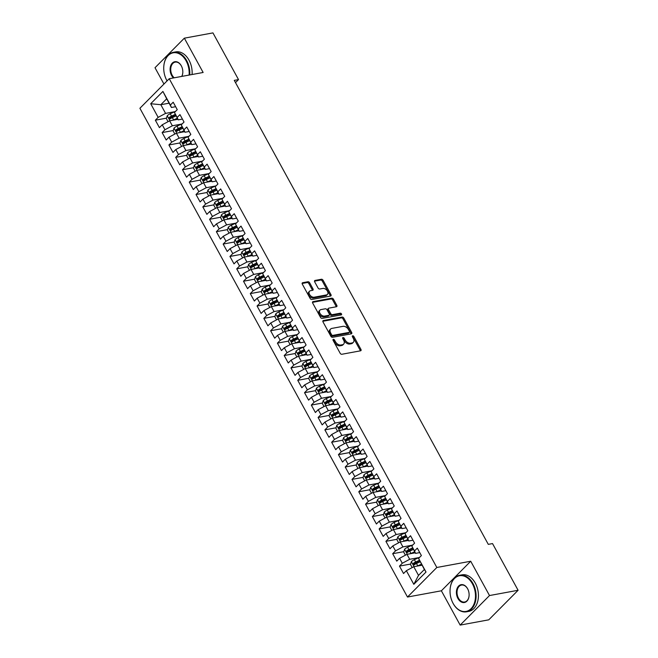 <?xml version="1.0" encoding="UTF-8"?>
<svg xmlns="http://www.w3.org/2000/svg" width="658" height="658" viewBox="0 0 658 658"><rect width="100%" height="100%" fill="white"/><g stroke="black" fill="none" stroke-linecap="round" stroke-linejoin="round"><path stroke-width="0.99" d="M333.343 339.339A1.02 0.666 44.8 0 0 333.08 340.318L340.153 353.239A1.456 0.954 44.8 0 0 341.856 354.267L360.568 350.813A1.456 0.954 44.8 0 0 360.938 350.624A1.456 0.954 44.8 0 0 360.938 349.406L353.872 336.493A1.02 0.666 44.8 0 0 352.417 336.756L353.33 338.426A4.672 3.051 44.8 0 1 353.313 342.333A4.672 3.051 44.8 0 1 352.129 342.933L350.574 343.221A4.672 3.051 44.8 0 1 345.113 339.939L344.2 338.27A1.02 0.666 44.8 0 0 342.744 338.541L343.657 340.211A4.672 3.051 44.8 0 1 343.649 344.118A4.672 3.051 44.8 0 1 342.464 344.718L340.902 345.006A4.672 3.051 44.8 0 1 335.448 341.724L334.535 340.054A1.02 0.666 44.8 0 0 333.343 339.339M309.638 282.767A1.456 0.954 44.8 0 0 307.936 281.747L302.68 282.718A1.456 0.954 44.8 0 0 302.31 282.899A1.456 0.954 44.8 0 0 302.31 284.124L310.165 298.469A1.456 0.954 44.8 0 0 311.867 299.489L330.579 296.042A1.456 0.954 44.8 0 0 330.949 295.853A1.456 0.954 44.8 0 0 330.958 294.636L323.103 280.292A1.456 0.954 44.8 0 0 321.392 279.263L315.05 280.431A1.456 0.954 44.8 0 0 314.68 280.621A1.456 0.954 44.8 0 0 314.68 281.838L318.044 287.982A1.456 0.954 44.8 0 0 319.747 289.002L322.889 288.426A3.907 2.55 44.8 0 1 327.01 290.491A3.907 2.55 44.8 0 1 327.445 294.43A3.907 2.55 44.8 0 1 326.45 294.932L314.129 297.202A3.907 2.55 44.8 0 1 310.008 295.138A3.907 2.55 44.8 0 1 309.581 291.198A3.907 2.55 44.8 0 1 310.576 290.696L312.624 290.318A1.456 0.954 44.8 0 0 312.994 290.129A1.456 0.954 44.8 0 0 313.002 288.911L309.638 282.767L308.849 283.573A1.456 0.954 44.8 0 0 307.138 282.545L302.112 283.475M234.273 80.375L488.294 544.363L492.529 543.582L518.101 590.275L489.503 595.548L470.717 561.241L436.83 567.484L169.238 78.721L203.133 72.479L184.347 38.172L212.945 32.9L238.509 79.593L234.273 80.375M323.382 320.528A1.456 0.954 44.8 0 0 323.012 320.709A1.456 0.954 44.8 0 0 323.012 321.935L330.867 336.279A1.456 0.954 44.8 0 0 332.57 337.299L351.282 333.853A1.456 0.954 44.8 0 0 351.652 333.664A1.456 0.954 44.8 0 0 351.66 332.446L343.805 318.102A1.456 0.954 44.8 0 0 342.094 317.074L323.382 320.528L322.831 321.088M320.512 317.37L312.657 303.025A1.456 0.954 44.8 0 1 312.665 301.808A1.456 0.954 44.8 0 1 313.035 301.619L331.747 298.173A1.456 0.954 44.8 0 1 333.45 299.193L336.814 305.337A1.456 0.954 44.8 0 1 336.806 306.554A1.456 0.954 44.8 0 1 336.435 306.743L328.852 308.141A1.456 0.954 44.8 0 0 328.482 308.331A1.456 0.954 44.8 0 0 328.474 309.548L330.703 313.619A1.456 0.954 44.8 0 0 332.413 314.647L340.309 313.192A1.02 0.666 44.8 0 1 341.247 314.894L322.223 318.398A1.456 0.954 44.8 0 1 320.512 317.37M436.83 567.484L407.491 597.036L139.899 108.274L169.238 78.721M426.022 572.024L413.816 584.32L406.356 570.7L413.767 566.719L418.513 575.388L424.377 569.483L426.022 572.024L418.57 558.395L421.383 555.566L417.312 548.13L414.499 550.968L411.785 546.008L414.598 543.179L410.534 535.744L407.713 538.581L405.007 533.622L407.82 530.792L403.749 523.357L400.936 526.194L398.222 521.243L401.035 518.405L396.971 510.97L394.15 513.808L391.444 508.856L394.257 506.018L390.186 498.583L387.373 501.421L384.659 496.469L387.472 493.632L383.408 486.196L380.587 489.034L377.881 484.082L380.694 481.245L376.623 473.809L373.81 476.647L371.096 471.696L373.909 468.858L369.845 461.431L367.032 464.26L364.318 459.309L367.131 456.471L363.06 449.044L360.247 451.873L357.533 446.922L360.354 444.084L356.282 436.657L353.469 439.486L350.755 434.535L353.568 431.697L349.497 424.27L346.684 427.108L343.969 422.148L346.791 419.31L342.719 411.883L339.906 414.721L337.192 409.761L340.005 406.924L335.934 399.496L333.121 402.334L330.406 397.374L333.228 394.545L329.156 387.11L326.343 389.947L323.629 384.988L326.442 382.158L322.371 374.723L319.558 377.56L316.843 372.601L319.665 369.771L315.593 362.336L312.78 365.174L310.066 360.222L312.879 357.384L308.816 349.949L305.995 352.787L303.289 347.835L306.102 344.998L302.03 337.562L299.217 340.4L296.503 335.448L299.316 332.611L295.253 325.175L292.432 328.013L289.726 323.062L292.539 320.224L288.467 312.789L285.654 315.626L282.94 310.675L285.753 307.837L281.69 300.41L278.869 303.239L276.163 298.288L278.976 295.45L274.904 288.023L272.091 290.852L269.377 285.901L272.19 283.063L268.127 275.636L265.314 278.466L262.6 273.514L265.413 270.677L261.341 263.249L258.528 266.087L255.814 261.127L258.627 258.29L254.564 250.863L251.751 253.7L249.037 248.74L251.85 245.911L247.778 238.476L244.965 241.313L242.251 236.354L245.072 233.524L241.001 226.089L238.188 228.926L235.474 223.967L238.286 221.137L234.215 213.702L231.402 216.54L228.688 211.58L231.509 208.751L227.438 201.315L224.625 204.153L221.911 199.201L224.723 196.364L220.652 188.928L217.839 191.766L215.125 186.814L217.946 183.977L213.875 176.541L211.062 179.379L208.347 174.428L211.16 171.59L207.097 164.155L204.276 166.992L201.57 162.041L204.383 159.203L200.312 151.776L197.499 154.605L194.784 149.654L197.597 146.816L193.534 139.389L190.713 142.218L188.007 137.267L190.82 134.429L186.749 127.002L183.936 129.832L181.221 124.88L184.034 122.043L179.971 114.615L177.15 117.445L174.444 112.493L177.257 109.656L173.186 102.229L170.373 105.066L171.434 107.476L166.688 98.807L160.823 104.712L165.569 113.39L174.765 111.696M410.608 564.046L399.472 566.102L403.543 573.529L406.356 570.7M399.472 566.102L402.285 563.264L399.579 558.313L406.981 554.332L415.256 552.81M403.823 551.667L392.694 553.715L396.758 561.142L399.579 558.313M392.694 553.715L395.507 550.878L392.793 545.926L400.204 541.953L408.47 540.424M397.045 539.28L385.909 541.328L389.98 548.764L392.793 545.926M385.909 541.328L388.722 538.491L386.016 533.539L393.418 529.567L401.693 528.037M390.26 526.894L379.131 528.942L383.195 536.377L386.016 533.539M379.131 528.942L381.944 526.104L379.23 521.152L386.641 517.18L394.907 515.65M383.482 514.507L372.346 516.555L376.417 523.99L379.23 521.152M372.346 516.555L375.159 513.717L372.453 508.766L379.855 504.793L388.13 503.263M376.697 502.12L365.568 504.168L369.631 511.603L372.453 508.766M365.568 504.168L368.381 501.338L365.667 496.379L373.078 492.406L381.344 490.884M369.919 489.733L358.783 491.781L362.854 499.216L365.667 496.379M358.783 491.781L361.604 488.952L358.89 483.992L366.292 480.019L374.566 478.498M363.134 477.346L352.005 479.394L356.077 486.83L358.89 483.992M352.005 479.394L354.818 476.565L352.104 471.605L359.515 467.632L367.781 466.111M356.356 464.959L345.22 467.007L349.291 474.443L352.104 471.605M345.22 467.007L348.041 464.178L345.327 459.218L352.729 455.246L361.003 453.724M349.571 452.572L338.442 454.629L342.514 462.056L345.327 459.218M338.442 454.629L341.255 451.791L338.541 446.831L345.952 442.859L354.218 441.337M342.793 440.186L331.657 442.242L335.728 449.669L338.541 446.831M331.657 442.242L334.478 439.404L331.764 434.453L339.174 430.472L347.44 428.95M336.016 427.799L324.879 429.855L328.951 437.282L331.764 434.453M324.879 429.855L327.692 427.017L324.978 422.066L332.389 418.085L340.655 416.563M329.23 415.412L318.102 417.468L322.165 424.895L324.978 422.066M318.102 417.468L320.915 414.63L318.201 409.679L325.611 405.698L333.877 404.176M322.453 403.025L311.316 405.081L315.388 412.508L318.201 409.679M311.316 405.081L314.129 402.244L311.415 397.292L318.826 393.311L327.092 391.79M315.667 390.646L304.539 392.694L308.602 400.13L311.415 397.292M304.539 392.694L307.352 389.857L304.638 384.905L312.048 380.933L320.314 379.403M308.89 378.26L297.753 380.308L301.825 387.743L304.638 384.905M297.753 380.308L300.566 377.47L297.86 372.518L305.263 368.546L313.529 367.016M302.104 365.873L290.976 367.921L295.039 375.356L297.86 372.518M290.976 367.921L293.789 365.083L291.075 360.132L298.485 356.159L306.751 354.629M295.327 353.486L284.19 355.534L288.262 362.969L291.075 360.132M284.19 355.534L287.003 352.696L284.297 347.745L291.7 343.772L299.974 342.25M288.541 341.099L277.413 343.147L281.476 350.582L284.297 347.745M277.413 343.147L280.226 340.318L277.512 335.358L284.922 331.385L293.188 329.864M281.764 328.712L270.627 330.76L274.699 338.196L277.512 335.358M270.627 330.76L273.44 327.931L270.734 322.971L278.137 318.998L286.411 317.477M274.978 316.325L263.85 318.373L267.913 325.809L270.734 322.971M263.85 318.373L266.663 315.544L263.948 310.584L271.359 306.612L279.625 305.09M268.201 303.938L257.064 305.995L261.136 313.422L263.948 310.584M257.064 305.995L259.885 303.157L257.171 298.197L264.574 294.225L272.848 292.703M261.415 291.552L250.287 293.608L254.358 301.035L257.171 298.197M250.287 293.608L253.1 290.77L250.385 285.811L257.796 281.838L266.062 280.316M254.638 279.165L243.501 281.221L247.572 288.648L250.385 285.811M243.501 281.221L246.322 278.383L243.608 273.432L251.011 269.451L259.285 267.929M247.852 266.778L236.724 268.834L240.795 276.261L243.608 273.432M236.724 268.834L239.537 265.996L236.822 261.045L244.233 257.064L252.499 255.543M241.075 254.391L229.938 256.447L234.009 263.874L236.822 261.045M229.938 256.447L232.759 253.61L230.045 248.658L237.456 244.677L245.722 243.156M234.297 242.004L223.161 244.06L227.232 251.488L230.045 248.658M223.161 244.06L225.974 241.223L223.259 236.271L230.67 232.29L238.936 230.769M227.512 229.626L216.375 231.674L220.446 239.109L223.259 236.271M216.375 231.674L219.196 228.836L216.482 223.885L223.893 219.912L232.159 218.382M220.734 217.239L209.598 219.287L213.669 226.722L216.482 223.885M209.598 219.287L212.411 216.449L209.696 211.498L217.107 207.525L225.373 205.995M213.949 204.852L202.82 206.9L206.883 214.335L209.696 211.498M202.82 206.9L205.633 204.062L202.919 199.111L210.33 195.138L218.596 193.608M207.171 192.465L196.035 194.513L200.106 201.948L202.919 199.111M196.035 194.513L198.848 191.675L196.142 186.724L203.544 182.751L211.81 181.23M200.386 180.078L189.257 182.126L193.32 189.562L196.142 186.724M189.257 182.126L192.07 179.297L189.356 174.337L196.767 170.364L205.033 168.843M193.608 167.691L182.472 169.739L186.543 177.175L189.356 174.337M182.472 169.739L185.285 166.91L182.579 161.95L189.981 157.978L198.255 156.456M186.823 155.304L175.694 157.352L179.757 164.788L182.579 161.95M175.694 157.352L178.507 154.523L175.793 149.563L183.204 145.591L191.47 144.069M180.045 142.918L168.909 144.974L172.98 152.401L175.793 149.563M168.909 144.974L171.722 142.136L169.016 137.177L176.418 133.204L184.692 131.682M173.26 130.531L162.131 132.587L166.194 140.014L169.016 137.177M162.131 132.587L164.944 129.749L162.23 124.798L169.641 120.817L177.907 119.295M166.482 118.144L155.346 120.2L159.417 127.627L162.23 124.798M155.346 120.2L158.159 117.363L150.707 103.734L162.913 91.437L170.373 105.066M182.422 119.09L178.219 119.863L174.444 112.493M177.15 117.445L178.219 119.863M169.09 103.191L160.823 104.712L150.707 103.734M158.159 117.363L165.569 113.39M189.2 131.477L184.997 132.25L181.221 124.88M183.936 129.832L184.997 132.25M169.641 120.817L172.355 125.777L181.55 124.082M164.944 129.749L172.355 125.777M195.977 143.863L191.782 144.637L188.007 137.267M190.713 142.218L191.782 144.637M176.418 133.204L179.132 138.155L188.328 136.461M171.722 142.136L179.132 138.155M202.763 156.25L198.56 157.023L194.784 149.654M197.499 154.605L198.56 157.023M183.204 145.591L185.918 150.542L195.113 148.848M178.507 154.523L185.918 150.542M209.54 168.637L205.345 169.41L201.57 162.041M204.276 166.992L205.345 169.41M189.981 157.978L192.695 162.929L201.891 161.235M185.285 166.91L192.695 162.929M216.326 181.016L212.123 181.797L208.347 174.428M211.062 179.379L212.123 181.797M196.767 170.364L199.473 175.316L208.676 173.622M192.07 179.297L199.473 175.316M223.103 193.403L218.908 194.184L215.125 186.814M217.839 191.766L218.908 194.184M203.544 182.751L206.258 187.703L215.454 186.008M198.848 191.675L206.258 187.703M229.889 205.79L225.686 206.563L221.911 199.201M224.625 204.153L225.686 206.563M210.33 195.138L213.036 200.09L222.231 198.395M205.633 204.062L213.036 200.09M236.666 218.176L232.471 218.95L228.688 211.58M231.402 216.54L232.471 218.95M217.107 207.525L219.821 212.476L229.017 210.782M212.411 216.449L219.821 212.476M243.452 230.563L239.249 231.336L235.474 223.967M238.188 228.926L239.249 231.336M223.893 219.912L226.599 224.863L235.794 223.169M219.196 228.836L226.599 224.863M250.229 242.95L246.034 243.723L242.251 236.354M244.965 241.313L246.034 243.723M230.67 232.29L233.384 237.25L242.58 235.556M225.974 241.223L233.384 237.25M257.015 255.337L252.812 256.11L249.037 248.74M251.751 253.7L252.812 256.11M237.456 244.677L240.162 249.637L249.357 247.943M232.759 253.61L240.162 249.637M263.792 267.724L259.597 268.497L255.814 261.127M258.528 266.087L259.597 268.497M244.233 257.064L246.947 262.024L256.143 260.329M239.537 265.996L246.947 262.024M270.578 280.111L266.375 280.884L262.6 273.514M265.314 278.466L266.375 280.884M251.011 269.451L253.725 274.411L262.92 272.716M246.322 278.383L253.725 274.411M277.355 292.497L273.152 293.271L269.377 285.901M272.091 290.852L273.152 293.271M257.796 281.838L260.51 286.798L269.706 285.103M253.1 290.77L260.51 286.798M284.141 304.884L279.938 305.657L276.163 298.288M278.869 303.239L279.938 305.657M264.574 294.225L267.288 299.176L276.483 297.482M259.885 303.157L267.288 299.176M290.918 317.271L286.715 318.044L282.94 310.675M285.654 315.626L286.715 318.044M271.359 306.612L274.073 311.563L283.269 309.869M266.663 315.544L274.073 311.563M297.704 329.658L293.501 330.431L289.726 323.062M292.432 328.013L293.501 330.431M278.137 318.998L280.851 323.95L290.046 322.256M273.44 327.931L280.851 323.95M304.481 342.037L300.278 342.818L296.503 335.448M299.217 340.4L300.278 342.818M284.922 331.385L287.636 336.337L296.832 334.642M280.226 340.318L287.636 336.337M311.259 354.423L307.064 355.197L303.289 347.835M305.995 352.787L307.064 355.197M291.7 343.772L294.414 348.724L303.609 347.029M287.003 352.696L294.414 348.724M318.044 366.81L313.841 367.583L310.066 360.222M312.78 365.174L313.841 367.583M298.485 356.159L301.191 361.11L310.395 359.416M293.789 365.083L301.191 361.11M324.822 379.197L320.627 379.97L316.843 372.601M319.558 377.56L320.627 379.97M305.263 368.546L307.977 373.497L317.172 371.803M300.566 377.47L307.977 373.497M331.607 391.584L327.404 392.357L323.629 384.988M326.343 389.947L327.404 392.357M312.048 380.933L314.754 385.884L323.95 384.19M307.352 389.857L314.754 385.884M338.385 403.971L334.19 404.744L330.406 397.374M333.121 402.334L334.19 404.744M318.826 393.311L321.54 398.271L330.735 396.577M314.129 402.244L321.54 398.271M345.17 416.358L340.967 417.131L337.192 409.761M339.906 414.721L340.967 417.131M325.611 405.698L328.317 410.658L337.513 408.963M320.915 414.63L328.317 410.658M351.948 428.745L347.753 429.518L343.969 422.148M346.684 427.108L347.753 429.518M332.389 418.085L335.103 423.045L344.299 421.35M327.692 427.017L335.103 423.045M358.733 441.131L354.53 441.905L350.755 434.535M353.469 439.486L354.53 441.905M339.174 430.472L341.88 435.431L351.076 433.737M334.478 439.404L341.88 435.431M365.511 453.518L361.316 454.291L357.533 446.922M360.247 451.873L361.316 454.291M345.952 442.859L348.666 447.818L357.862 446.116M341.255 451.791L348.666 447.818M372.296 465.905L368.093 466.678L364.318 459.309M367.032 464.26L368.093 466.678M352.729 455.246L355.443 460.197L364.639 458.503M348.041 464.178L355.443 460.197M379.074 478.292L374.879 479.065L371.096 471.696M373.81 476.647L374.879 479.065M359.515 467.632L362.229 472.584L371.425 470.889M354.818 476.565L362.229 472.584M385.859 490.679L381.656 491.452L377.881 484.082M380.587 489.034L381.656 491.452M366.292 480.019L369.006 484.971L378.202 483.276M361.604 488.952L369.006 484.971M392.637 503.057L388.434 503.839L384.659 496.469M387.373 501.421L388.434 503.839M373.078 492.406L375.792 497.358L384.988 495.663M368.381 501.338L375.792 497.358M399.422 515.444L395.219 516.217L391.444 508.856M394.15 513.808L395.219 516.217M379.855 504.793L382.569 509.744L391.765 508.05M375.159 513.717L382.569 509.744M406.2 527.831L401.997 528.604L398.222 521.243M400.936 526.194L401.997 528.604M386.641 517.18L389.355 522.131L398.551 520.437M381.944 526.104L389.355 522.131M412.977 540.218L408.783 540.991L405.007 533.622M407.713 538.581L408.783 540.991M393.418 529.567L396.132 534.518L405.328 532.824M388.722 538.491L396.132 534.518M419.763 552.605L415.56 553.378L411.785 546.008M414.499 550.968L415.56 553.378M400.204 541.953L402.918 546.905L412.114 545.211M395.507 550.878L402.918 546.905M424.377 569.483L418.57 558.395M406.981 554.332L409.695 559.292L418.891 557.597M402.285 563.264L409.695 559.292M235.498 82.62L238.509 79.593M184.347 38.172L155.008 67.725L163.949 84.051M470.717 561.241L441.378 590.794L460.164 625.1L489.503 595.548M460.164 625.1L488.762 619.828L518.101 590.275M441.378 590.794L407.491 597.036M175.637 106.703L171.434 107.476M413.767 566.719L422.033 565.197M413.816 584.32L418.513 575.388M166.688 98.807L162.913 91.437M418.414 562.615L414.655 563.306M411.628 550.228L407.87 550.919M404.851 537.841L401.092 538.532M398.065 525.454L394.306 526.145M391.288 513.067L387.529 513.758M384.502 500.68L380.743 501.371M377.725 488.294L373.966 488.984M370.939 475.907L367.18 476.598M364.162 463.52L360.403 464.211M357.376 451.133L353.617 451.824M350.599 438.746L346.84 439.445M343.821 426.359L340.063 427.058M337.036 413.981L333.277 414.672M330.258 401.594L326.5 402.285M323.473 389.207L319.714 389.898M316.695 376.82L312.937 377.511M309.91 364.433L306.151 365.124M303.132 352.046L299.374 352.737M296.347 339.66L292.588 340.351M289.569 327.273L285.811 327.964M282.784 314.886L279.025 315.577M276.006 302.499L272.248 303.19M269.221 290.112L265.462 290.811M262.443 277.725L258.684 278.424M255.658 265.339L251.899 266.038M248.88 252.96L245.121 253.651M242.103 240.573L238.336 241.264M235.317 228.186L231.558 228.877M228.54 215.799L224.781 216.49M221.754 203.412L217.995 204.103M214.977 191.026L211.218 191.717M208.191 178.639L204.432 179.33M201.414 166.252L197.655 166.943M194.628 153.865L190.869 154.556M187.851 141.478L184.092 142.169M181.065 129.091L177.306 129.791M174.288 116.705L170.529 117.404M333.022 340.202A1.02 0.666 44.8 0 1 333.738 340.852L334.659 342.522A4.672 3.051 44.8 0 0 340.112 345.804L340.902 345.006M343.649 344.118L342.859 344.915A4.672 3.051 44.8 0 1 341.675 345.516L340.112 345.804M353.313 342.333L352.524 343.131A4.672 3.051 44.8 0 1 351.339 343.731L349.776 344.019A4.672 3.051 44.8 0 1 344.323 340.745L343.41 339.067A1.02 0.666 44.8 0 0 342.686 338.418M360.345 350.854A1.456 0.954 44.8 0 0 360.148 350.204L353.075 337.291A1.02 0.666 44.8 0 0 352.359 336.633M351.059 333.894A1.456 0.954 44.8 0 0 350.862 333.244L343.007 318.9A1.456 0.954 44.8 0 0 341.305 317.872L322.815 321.285M331.591 334.675A1.02 0.666 44.8 0 0 332.784 335.391L349.209 332.364A1.02 0.666 44.8 0 0 349.472 331.377L348.501 329.617A4.672 3.051 44.8 0 0 343.048 326.335L331.821 328.408A4.672 3.051 44.8 0 0 330.637 329.008A4.672 3.051 44.8 0 0 330.62 332.907L331.591 334.675L330.793 335.473A1.02 0.666 44.8 0 0 331.986 336.189L332.784 335.391M348.806 332.767A1.02 0.666 44.8 0 1 348.411 333.162L331.986 336.189M330.637 329.008L329.839 329.806A4.672 3.051 44.8 0 0 329.831 333.713L330.62 332.907M330.793 335.473L329.831 333.713M312.468 302.376L330.949 298.971L331.747 298.173M336.213 306.784A1.456 0.954 44.8 0 0 336.016 306.135L332.66 299.99A1.456 0.954 44.8 0 0 330.949 298.971M328.054 308.939A1.456 0.954 44.8 0 0 327.684 309.128A1.456 0.954 44.8 0 0 327.684 310.346L329.913 314.417A1.456 0.954 44.8 0 0 331.616 315.445L339.52 313.989L340.309 313.192M340.819 314.968A1.02 0.666 44.8 0 0 339.52 313.989M320.972 309.589A3.907 2.55 44.8 0 0 319.985 310.091A3.907 2.55 44.8 0 0 320.413 314.031A3.907 2.55 44.8 0 0 324.534 316.095L328.877 315.297A1.456 0.954 44.8 0 0 329.247 315.108A1.456 0.954 44.8 0 0 329.247 313.891L327.018 309.819A1.456 0.954 44.8 0 0 325.315 308.791L320.972 309.589M319.985 310.091L319.196 310.897A3.907 2.55 44.8 0 0 319.624 314.828A3.907 2.55 44.8 0 0 323.744 316.893L324.534 316.095M329.247 315.108L328.457 315.906A1.456 0.954 44.8 0 1 328.087 316.095L323.744 316.893M312.402 290.359A1.456 0.954 44.8 0 0 312.205 289.709L308.849 283.573M309.581 291.198L308.791 291.996A3.907 2.55 44.8 0 0 309.219 295.935A3.907 2.55 44.8 0 0 313.34 298L314.129 297.202M327.445 294.43L326.648 295.228A3.907 2.55 44.8 0 1 325.661 295.73L313.34 298M330.357 296.084A1.456 0.954 44.8 0 0 330.16 295.434L322.305 281.089A1.456 0.954 44.8 0 0 320.602 280.061L314.483 281.188M417.295 566.069A3.94 1.234 -28.7 0 1 417.756 565.847L421.465 564.161M419.763 565.617L421.762 564.704M412.179 567.574L410.477 564.457L411.382 561.619A3.94 1.234 -28.7 0 1 414.367 559.654L419.755 557.203M419.409 560.303L415.659 562.006A3.94 1.234 151.3 0 0 413.397 563.347L414.211 564.835A3.94 1.234 -28.7 0 1 416.473 563.495L420.174 561.809M414.696 564.49L414.918 563.067A2.007 0.625 -28.7 0 1 415.552 562.738L419.664 560.863M410.518 553.682A3.94 1.234 -28.7 0 1 410.979 553.46L414.68 551.774M412.977 553.23L414.984 552.317M405.402 555.188L403.691 552.07L404.604 549.233A3.94 1.234 -28.7 0 1 407.59 547.267L412.969 544.816M412.624 547.917L408.873 549.619A3.94 1.234 151.3 0 0 406.619 550.96L407.434 552.449A3.94 1.234 -28.7 0 1 409.687 551.108L413.397 549.422M407.911 552.103L408.141 550.68A2.007 0.625 -28.7 0 1 408.766 550.351L412.879 548.476M403.732 541.295A3.94 1.234 -28.7 0 1 404.193 541.073L407.902 539.387M406.2 540.843L408.199 539.93M398.616 542.801L396.914 539.683L397.819 536.846A3.94 1.234 -28.7 0 1 400.804 534.88L406.192 532.429M405.846 535.53L402.096 537.232A3.94 1.234 151.3 0 0 399.834 538.573L400.648 540.062A3.94 1.234 -28.7 0 1 402.91 538.721L406.611 537.035M401.133 539.716L401.355 538.293A2.007 0.625 -28.7 0 1 401.989 537.964L406.101 536.097M472.436 583.852A18.136 12.502 -100.4 0 0 458.659 575.947A18.136 12.502 -100.4 0 0 450.047 590.275A18.136 12.502 -100.4 0 0 452.071 601.231A18.136 12.502 -100.4 0 0 453.091 603.337A18.136 12.502 -100.4 0 0 471.029 608.708A18.136 12.502 -100.4 0 0 472.436 583.852M450.047 590.201A18.58 12.815 79.6 0 1 450.056 590.136A18.58 12.815 79.6 0 1 459.712 575.265A18.58 12.815 79.6 0 1 472.987 583.556A18.58 12.815 79.6 0 1 466.448 611.808A18.58 12.815 79.6 0 1 453.165 603.518A18.58 12.815 79.6 0 1 452.12 601.363A18.58 12.815 79.6 0 1 452.095 601.297M467.599 588.721A9.072 6.251 79.6 0 1 468.109 589.782A9.072 6.251 79.6 0 1 469.113 595.26A9.072 6.251 79.6 0 1 464.811 602.415A9.072 6.251 79.6 0 1 457.927 598.467A9.072 6.251 79.6 0 1 458.626 586.039A9.072 6.251 79.6 0 1 467.599 588.721M468.134 589.839A8.62 5.947 -100.4 0 0 467.674 588.902A8.62 5.947 -100.4 0 0 461.513 585.061A8.62 5.947 -100.4 0 0 458.478 598.171A8.62 5.947 -100.4 0 0 464.638 602.021A8.62 5.947 -100.4 0 0 469.121 595.186M459.712 575.265L462.039 574.829A18.58 12.815 79.6 0 1 475.315 583.128A18.58 12.815 79.6 0 1 468.776 611.381L466.448 611.808M189.101 75.061A18.136 12.502 -100.4 0 0 186.132 60.906A18.136 12.502 -100.4 0 0 172.355 53.002A18.136 12.502 -100.4 0 0 163.743 67.33A18.136 12.502 -100.4 0 0 165.767 78.286A18.136 12.502 -100.4 0 0 166.787 80.391A18.136 12.502 -100.4 0 0 167.074 80.909M167.058 80.926A18.58 12.815 79.6 0 1 166.861 80.572A18.58 12.815 79.6 0 1 165.816 78.417A18.58 12.815 79.6 0 1 165.791 78.351M163.743 67.256A18.58 12.815 79.6 0 1 163.752 67.19A18.58 12.815 79.6 0 1 173.408 52.319A18.58 12.815 79.6 0 1 186.683 60.61A18.58 12.815 79.6 0 1 189.743 74.946M173.465 77.948A9.072 6.251 79.6 0 1 171.623 75.522A9.072 6.251 79.6 0 1 172.322 63.094A9.072 6.251 79.6 0 1 181.295 65.775A9.072 6.251 79.6 0 1 181.805 66.836A9.072 6.251 79.6 0 1 182.809 72.314A9.072 6.251 79.6 0 1 181.847 76.402M181.83 66.894A8.62 5.947 -100.4 0 0 181.369 65.956A8.62 5.947 -100.4 0 0 175.209 62.115A8.62 5.947 -100.4 0 0 172.174 75.226A8.62 5.947 -100.4 0 0 174.238 77.8M181.715 76.427A8.62 5.947 -100.4 0 0 182.817 72.24M173.408 52.319L175.735 51.883A18.58 12.815 79.6 0 1 189.011 60.182A18.58 12.815 79.6 0 1 192.078 74.519M396.955 528.909A3.94 1.234 -28.7 0 1 397.416 528.687L401.125 527M399.414 528.456L401.421 527.543M391.839 530.414L390.136 527.297L391.041 524.459A3.94 1.234 -28.7 0 1 394.027 522.493L399.406 520.042M399.061 523.143L395.31 524.854A3.94 1.234 151.3 0 0 393.056 526.186L393.871 527.675A3.94 1.234 -28.7 0 1 396.124 526.334L399.834 524.648M394.348 527.329L394.578 525.906A2.007 0.625 -28.7 0 1 395.203 525.577L399.316 523.71M390.169 516.53A3.94 1.234 -28.7 0 1 390.63 516.3L394.339 514.614M392.637 516.069L394.636 515.165M385.053 518.027L383.351 514.91L384.256 512.072A3.94 1.234 -28.7 0 1 387.241 510.115L392.629 507.663M392.283 510.756L388.533 512.467A3.94 1.234 151.3 0 0 386.271 513.808L387.085 515.288A3.94 1.234 -28.7 0 1 389.347 513.947L393.048 512.261M387.57 514.943L387.801 513.52A2.007 0.625 -28.7 0 1 388.426 513.191L392.538 511.324M383.392 504.143A3.94 1.234 -28.7 0 1 383.853 503.921L387.562 502.227M385.859 503.683L387.858 502.778M378.276 505.64L376.573 502.523L377.478 499.685A3.94 1.234 -28.7 0 1 380.464 497.728L385.843 495.277M385.498 498.369L381.747 500.08A3.94 1.234 151.3 0 0 379.493 501.421L380.308 502.901A3.94 1.234 -28.7 0 1 382.561 501.56L386.271 499.874M380.785 502.556L381.015 501.141A2.007 0.625 -28.7 0 1 381.64 500.804L385.752 498.937M376.606 491.756A3.94 1.234 -28.7 0 1 377.075 491.534L380.776 489.84M379.074 491.296L381.072 490.391M371.499 493.253L369.788 490.136L370.701 487.298A3.94 1.234 -28.7 0 1 373.678 485.341L379.066 482.89M378.72 485.982L374.97 487.693A3.94 1.234 151.3 0 0 372.708 489.034L373.522 490.514A3.94 1.234 -28.7 0 1 375.784 489.182L379.485 487.488M374.007 490.169L374.238 488.754A2.007 0.625 -28.7 0 1 374.863 488.417L378.975 486.55M369.829 479.369A3.94 1.234 -28.7 0 1 370.289 479.147L373.999 477.461M372.296 478.917L374.295 478.004M364.713 480.866L363.01 477.749L363.915 474.911A3.94 1.234 -28.7 0 1 366.901 472.954L372.28 470.503M371.935 473.595L368.184 475.306A3.94 1.234 151.3 0 0 365.93 476.647L366.745 478.136A3.94 1.234 -28.7 0 1 368.998 476.795L372.708 475.101M367.222 477.782L367.452 476.367A2.007 0.625 -28.7 0 1 368.085 476.038L372.189 474.163M363.043 466.983A3.94 1.234 -28.7 0 1 363.512 466.761L367.213 465.074M365.511 466.53L367.509 465.617M357.936 468.48L356.225 465.362L357.138 462.533A3.94 1.234 -28.7 0 1 360.115 460.567L365.503 458.116M365.157 461.209L361.406 462.919A3.94 1.234 151.3 0 0 359.145 464.26L359.959 465.749A3.94 1.234 -28.7 0 1 362.221 464.408L365.93 462.714M360.444 465.403L360.674 463.98A2.007 0.625 -28.7 0 1 361.3 463.651L365.412 461.776M356.266 454.596A3.94 1.234 -28.7 0 1 356.726 454.374L360.436 452.688M358.733 454.143L360.732 453.23M351.15 456.093L349.447 452.975L350.352 450.146A3.94 1.234 -28.7 0 1 353.338 448.18L358.717 445.729M358.371 448.822L354.629 450.533A3.94 1.234 151.3 0 0 352.367 451.873L353.181 453.362A3.94 1.234 -28.7 0 1 355.435 452.021L359.145 450.335M353.667 453.017L353.889 451.594A2.007 0.625 -28.7 0 1 354.522 451.265L358.626 449.389M349.48 442.209A3.94 1.234 -28.7 0 1 349.949 441.987L353.65 440.301M351.948 441.757L353.955 440.844M344.373 443.706L342.662 440.589L343.575 437.759A3.94 1.234 -28.7 0 1 346.552 435.793L351.94 433.342M351.594 436.443L347.843 438.146A3.94 1.234 151.3 0 0 345.582 439.486L346.396 440.975A3.94 1.234 -28.7 0 1 348.658 439.634L352.367 437.948M346.881 440.63L347.111 439.207A2.007 0.625 -28.7 0 1 347.737 438.878L351.849 437.002M342.703 429.822A3.94 1.234 -28.7 0 1 343.163 429.6L346.873 427.914M345.17 429.37L347.169 428.457M337.587 431.319L335.884 428.21L336.789 425.372A3.94 1.234 -28.7 0 1 339.775 423.407L345.154 420.956M344.808 424.056L341.066 425.759A3.94 1.234 151.3 0 0 338.804 427.1L339.618 428.588A3.94 1.234 -28.7 0 1 341.88 427.248L345.582 425.561M340.104 428.243L340.326 426.82A2.007 0.625 -28.7 0 1 340.959 426.491L345.063 424.616M335.925 417.435A3.94 1.234 -28.7 0 1 336.386 417.213L340.087 415.527M338.385 416.983L340.392 416.07M330.81 418.932L329.099 415.823L330.012 412.985A3.94 1.234 -28.7 0 1 332.989 411.02L338.376 408.569M338.031 411.669L334.28 413.372A3.94 1.234 151.3 0 0 332.027 414.713L332.833 416.201A3.94 1.234 -28.7 0 1 335.095 414.861L338.804 413.175M333.318 415.856L333.548 414.433A2.007 0.625 -28.7 0 1 334.174 414.104L338.286 412.229M329.14 405.048A3.94 1.234 -28.7 0 1 329.6 404.826L333.31 403.14M331.607 404.596L333.606 403.683M324.024 406.554L322.321 403.436L323.226 400.599A3.94 1.234 -28.7 0 1 326.212 398.633L331.591 396.182M331.254 399.283L327.503 400.985A3.94 1.234 151.3 0 0 325.241 402.326L326.055 403.815A3.94 1.234 -28.7 0 1 328.317 402.474L332.019 400.788M326.541 403.469L326.763 402.046A2.007 0.625 -28.7 0 1 327.396 401.717L331.509 399.842M322.362 392.661A3.94 1.234 -28.7 0 1 322.823 392.439L326.524 390.753M324.822 392.209L326.829 391.296M317.246 394.167L315.536 391.049L316.449 388.212A3.94 1.234 -28.7 0 1 319.434 386.246L324.813 383.795M324.468 386.896L320.717 388.598A3.94 1.234 151.3 0 0 318.464 389.939L319.278 391.428A3.94 1.234 -28.7 0 1 321.532 390.087L325.241 388.401M319.755 391.082L319.985 389.659A2.007 0.625 -28.7 0 1 320.611 389.33L324.723 387.455M315.577 380.275A3.94 1.234 -28.7 0 1 316.037 380.053L319.747 378.366M318.044 379.822L320.043 378.909M310.461 381.78L308.758 378.663L309.663 375.825A3.94 1.234 -28.7 0 1 312.649 373.859L318.036 371.408M317.691 374.509L313.94 376.22A3.94 1.234 151.3 0 0 311.678 377.552L312.492 379.041A3.94 1.234 -28.7 0 1 314.754 377.7L318.456 376.014M312.978 378.695L313.2 377.273A2.007 0.625 -28.7 0 1 313.833 376.944L317.946 375.076M308.799 367.888A3.94 1.234 -28.7 0 1 309.26 367.666L312.961 365.98M311.259 367.435L313.266 366.522M303.683 369.393L301.973 366.276L302.886 363.438A3.94 1.234 -28.7 0 1 305.871 361.472L311.25 359.021M310.905 362.122L307.154 363.833A3.94 1.234 151.3 0 0 304.901 365.174L305.715 366.654A3.94 1.234 -28.7 0 1 307.969 365.313L311.678 363.627M306.192 366.309L306.422 364.886A2.007 0.625 -28.7 0 1 307.047 364.557L311.16 362.69M302.014 355.509A3.94 1.234 -28.7 0 1 302.474 355.279L306.184 353.593M304.481 355.049L306.48 354.144M296.898 357.006L295.195 353.889L296.1 351.051A3.94 1.234 -28.7 0 1 299.086 349.094L304.473 346.643M304.128 349.735L300.377 351.446A3.94 1.234 151.3 0 0 298.115 352.787L298.929 354.267A3.94 1.234 -28.7 0 1 301.191 352.927L304.893 351.24M299.415 353.922L299.637 352.499A2.007 0.625 -28.7 0 1 300.27 352.17L304.383 350.303M295.236 343.122A3.94 1.234 -28.7 0 1 295.697 342.9L299.406 341.206M297.696 342.662L299.703 341.757M290.12 344.619L288.418 341.502L289.323 338.664A3.94 1.234 -28.7 0 1 292.308 336.707L297.687 334.256M297.342 337.348L293.591 339.059A3.94 1.234 151.3 0 0 291.338 340.4L292.152 341.88A3.94 1.234 -28.7 0 1 294.406 340.54L298.115 338.854M292.629 341.535L292.859 340.12A2.007 0.625 -28.7 0 1 293.484 339.783L297.597 337.916M288.451 330.735A3.94 1.234 -28.7 0 1 288.911 330.513L292.621 328.819M290.918 330.275L292.917 329.37M283.335 332.232L281.632 329.115L282.537 326.278A3.94 1.234 -28.7 0 1 285.523 324.32L290.91 321.869M290.565 324.962L286.814 326.672A3.94 1.234 151.3 0 0 284.552 328.013L285.366 329.494A3.94 1.234 -28.7 0 1 287.628 328.161L291.329 326.467M285.852 329.148L286.082 327.733A2.007 0.625 -28.7 0 1 286.707 327.396L290.82 325.529M281.673 318.349A3.94 1.234 -28.7 0 1 282.134 318.127L285.843 316.44M284.141 317.896L286.14 316.983M276.557 319.846L274.855 316.728L275.76 313.891A3.94 1.234 -28.7 0 1 278.745 311.933L284.124 309.482M283.779 312.575L280.028 314.285A3.94 1.234 151.3 0 0 277.775 315.626L278.589 317.115A3.94 1.234 -28.7 0 1 280.843 315.774L284.552 314.08M279.066 316.761L279.296 315.346A2.007 0.625 -28.7 0 1 279.921 315.017L284.034 313.142M274.888 305.962A3.94 1.234 -28.7 0 1 275.357 305.74L279.058 304.054M277.355 305.509L279.354 304.596M269.78 307.459L268.069 304.341L268.982 301.512A3.94 1.234 -28.7 0 1 271.96 299.546L277.347 297.095M277.002 300.188L273.251 301.899A3.94 1.234 151.3 0 0 270.989 303.239L271.803 304.728A3.94 1.234 -28.7 0 1 274.065 303.387L277.766 301.701M272.289 304.383L272.519 302.96A2.007 0.625 -28.7 0 1 273.144 302.631L277.257 300.755M268.11 293.575A3.94 1.234 -28.7 0 1 268.571 293.353L272.28 291.667M270.578 293.123L272.577 292.21M262.994 295.072L261.292 291.955L262.197 289.125A3.94 1.234 -28.7 0 1 265.182 287.159L270.561 284.708M270.216 287.801L266.465 289.512A3.94 1.234 151.3 0 0 264.212 290.852L265.026 292.341A3.94 1.234 -28.7 0 1 267.28 291L270.989 289.314M265.503 291.996L265.733 290.573A2.007 0.625 -28.7 0 1 266.358 290.244L270.471 288.369M261.325 281.188A3.94 1.234 -28.7 0 1 261.794 280.966L265.495 279.28M263.792 280.736L265.791 279.823M256.217 282.685L254.506 279.576L255.419 276.738A3.94 1.234 -28.7 0 1 258.397 274.773L263.784 272.322M263.439 275.422L259.688 277.125A3.94 1.234 151.3 0 0 257.426 278.466L258.24 279.954A3.94 1.234 -28.7 0 1 260.502 278.614L264.212 276.928M258.726 279.609L258.956 278.186A2.007 0.625 -28.7 0 1 259.581 277.857L263.694 275.982M254.547 268.801A3.94 1.234 -28.7 0 1 255.008 268.579L258.717 266.893M257.015 268.349L259.013 267.436M249.431 270.298L247.729 267.189L248.634 264.351A3.94 1.234 -28.7 0 1 251.619 262.386L256.998 259.935M256.653 263.036L252.911 264.738A3.94 1.234 151.3 0 0 250.649 266.079L251.463 267.567A3.94 1.234 -28.7 0 1 253.717 266.227L257.426 264.541M251.948 267.222L252.17 265.799A2.007 0.625 -28.7 0 1 252.804 265.47L256.908 263.595M247.762 256.414A3.94 1.234 -28.7 0 1 248.231 256.192L251.932 254.506M250.229 255.962L252.228 255.049M242.654 257.92L240.943 254.802L241.856 251.965A3.94 1.234 -28.7 0 1 244.834 249.999L250.221 247.548M249.876 250.649L246.125 252.351A3.94 1.234 151.3 0 0 243.863 253.692L244.677 255.181A3.94 1.234 -28.7 0 1 246.939 253.84L250.649 252.154M245.163 254.835L245.393 253.412A2.007 0.625 -28.7 0 1 246.018 253.083L250.13 251.208M240.984 244.028A3.94 1.234 -28.7 0 1 241.445 243.805L245.154 242.119M243.452 243.575L245.45 242.662M235.868 245.533L234.166 242.415L235.071 239.578A3.94 1.234 -28.7 0 1 238.056 237.612L243.435 235.161M243.09 238.262L239.347 239.964A3.94 1.234 151.3 0 0 237.086 241.305L237.9 242.794A3.94 1.234 -28.7 0 1 240.162 241.453L243.863 239.767M238.385 242.448L238.607 241.025A2.007 0.625 -28.7 0 1 239.241 240.696L243.345 238.821M234.207 231.641A3.94 1.234 -28.7 0 1 234.667 231.419L238.369 229.732M236.666 231.188L238.673 230.275M229.091 233.146L227.38 230.029L228.293 227.191A3.94 1.234 -28.7 0 1 231.271 225.225L236.658 222.774M236.312 225.875L232.562 227.578A3.94 1.234 151.3 0 0 230.308 228.918L231.114 230.407A3.94 1.234 -28.7 0 1 233.376 229.066L237.086 227.38M231.6 230.061L231.83 228.639A2.007 0.625 -28.7 0 1 232.455 228.31L236.567 226.434M227.421 219.254A3.94 1.234 -28.7 0 1 227.882 219.032L231.591 217.346M229.889 218.801L231.887 217.888M222.305 220.759L220.603 217.642L221.507 214.804A3.94 1.234 -28.7 0 1 224.493 212.838L229.872 210.387M229.535 213.488L225.784 215.199A3.94 1.234 151.3 0 0 223.523 216.531L224.337 218.02A3.94 1.234 -28.7 0 1 226.599 216.679L230.3 214.993M224.822 217.675L225.044 216.252A2.007 0.625 -28.7 0 1 225.678 215.923L229.782 214.056M220.644 206.867A3.94 1.234 -28.7 0 1 221.104 206.645L224.806 204.959M223.103 206.415L225.11 205.502M215.528 208.372L213.817 205.255L214.73 202.417A3.94 1.234 -28.7 0 1 217.716 200.451L223.095 198M222.749 201.101L218.999 202.812A3.94 1.234 151.3 0 0 216.745 204.153L217.559 205.633A3.94 1.234 -28.7 0 1 219.813 204.293L223.523 202.606M218.037 205.288L218.267 203.865A2.007 0.625 -28.7 0 1 218.892 203.536L223.004 201.669M213.858 194.488A3.94 1.234 -28.7 0 1 214.319 194.266L218.028 192.572M216.326 194.028L218.324 193.123M208.742 195.985L207.04 192.868L207.944 190.03A3.94 1.234 -28.7 0 1 210.93 188.073L216.309 185.622M215.972 188.714L212.221 190.425A3.94 1.234 151.3 0 0 209.96 191.766L210.774 193.246A3.94 1.234 -28.7 0 1 213.036 191.906L216.737 190.22M211.259 192.901L211.481 191.478A2.007 0.625 -28.7 0 1 212.115 191.149L216.227 189.282M207.081 182.102A3.94 1.234 -28.7 0 1 207.541 181.879L211.243 180.185M209.54 181.641L211.547 180.736M201.965 183.598L200.254 180.481L201.167 177.644A3.94 1.234 -28.7 0 1 204.153 175.686L209.532 173.235M209.186 176.328L205.436 178.038A3.94 1.234 151.3 0 0 203.182 179.379L203.996 180.86A3.94 1.234 -28.7 0 1 206.25 179.519L209.96 177.833M204.474 180.514L204.704 179.099A2.007 0.625 -28.7 0 1 205.329 178.762L209.441 176.895M200.295 169.715A3.94 1.234 -28.7 0 1 200.756 169.493L204.465 167.798M202.763 169.254L204.761 168.349M195.179 171.212L193.477 168.094L194.381 165.257A3.94 1.234 -28.7 0 1 197.367 163.299L202.754 160.848M202.409 163.941L198.658 165.651A3.94 1.234 151.3 0 0 196.397 166.992L197.211 168.473A3.94 1.234 -28.7 0 1 199.473 167.14L203.174 165.446M197.696 168.127L197.918 166.713A2.007 0.625 -28.7 0 1 198.552 166.375L202.664 164.508M193.518 157.328A3.94 1.234 -28.7 0 1 193.978 157.106L197.68 155.42M195.977 156.875L197.984 155.962M188.402 158.825L186.691 155.707L187.604 152.87A3.94 1.234 -28.7 0 1 190.59 150.912L195.969 148.461M195.623 151.554L191.873 153.265A3.94 1.234 151.3 0 0 189.619 154.605L190.433 156.094A3.94 1.234 -28.7 0 1 192.687 154.753L196.397 153.059M190.91 155.74L191.141 154.326A2.007 0.625 -28.7 0 1 191.766 153.997L195.878 152.121M186.732 144.941A3.94 1.234 -28.7 0 1 187.193 144.719L190.902 143.033M189.2 144.489L191.198 143.576M181.616 146.438L179.914 143.321L180.818 140.491A3.94 1.234 -28.7 0 1 183.804 138.525L189.191 136.074M188.846 139.167L185.095 140.878A3.94 1.234 151.3 0 0 182.834 142.218L183.648 143.707A3.94 1.234 -28.7 0 1 185.91 142.367L189.611 140.68M184.133 143.362L184.363 141.939A2.007 0.625 -28.7 0 1 184.988 141.61L189.101 139.735M179.955 132.554A3.94 1.234 -28.7 0 1 180.415 132.332L184.125 130.646M182.422 132.102L184.421 131.189M174.839 134.051L173.136 130.934L174.041 128.104A3.94 1.234 -28.7 0 1 177.027 126.139L182.406 123.688M182.06 126.78L178.31 128.491A3.94 1.234 151.3 0 0 176.056 129.832L176.87 131.32A3.94 1.234 -28.7 0 1 179.124 129.98L182.834 128.294M177.347 130.975L177.578 129.552A2.007 0.625 -28.7 0 1 178.203 129.223L182.315 127.348M173.169 120.167A3.94 1.234 -28.7 0 1 173.63 119.945L177.339 118.259M175.637 119.715L177.635 118.802M168.061 121.664L166.351 118.555L167.255 115.718A3.94 1.234 -28.7 0 1 170.241 113.752L175.628 111.301M175.283 114.402L171.532 116.104A3.94 1.234 151.3 0 0 169.27 117.445L170.085 118.933A3.94 1.234 -28.7 0 1 172.347 117.593L176.048 115.907M170.57 118.588L170.8 117.165A2.007 0.625 -28.7 0 1 171.425 116.836L175.538 114.961M334.659 342.522L335.448 341.724M341.675 345.516L342.464 344.718M343.41 339.067L344.2 338.27M344.323 340.745L345.113 339.939M349.776 344.019L350.574 343.221M351.339 343.731L352.129 342.933M353.075 337.291L353.872 336.493M360.148 350.204L360.938 349.406M333.738 340.852L334.535 340.054M341.305 317.872L342.094 317.074M343.007 318.9L343.805 318.102M350.862 333.244L351.66 332.446M348.411 333.162L349.209 332.364M312.476 302.178L313.035 301.619M332.66 299.99L333.45 299.193M336.016 306.135L336.814 305.337M327.684 310.346L328.474 309.548M329.913 314.417L330.703 313.619M331.616 315.445L332.413 314.647M328.087 316.095L328.877 315.297M312.205 289.709L313.002 288.911M325.661 295.73L326.45 294.932M314.499 280.991L315.05 280.431M320.602 280.061L321.392 279.263M322.305 281.089L323.103 280.292M330.16 295.434L330.958 294.636M302.129 283.269L302.68 282.718M307.138 282.545L307.936 281.747M411.365 561.693L414.088 566.661M416.473 563.495L417.756 565.847M414.367 559.654L415.659 562.006M414.918 563.067L413.397 563.347M404.58 549.307L407.302 554.275M409.687 551.108L410.979 553.46M407.59 547.267L408.873 549.619M408.141 550.68L406.619 550.96M397.802 536.92L400.525 541.888M402.91 538.721L404.193 541.073M400.804 534.88L402.096 537.232M401.355 538.293L399.834 538.573M391.017 524.533L393.739 529.501M396.124 526.334L397.416 528.687M394.027 522.493L395.31 524.854M394.578 525.906L393.056 526.186M384.239 512.146L386.962 517.114M389.347 513.947L390.63 516.3M387.241 510.115L388.533 512.467M387.801 513.52L386.271 513.808M377.453 499.759L380.176 504.735M382.561 501.56L383.853 503.921M380.464 497.728L381.747 500.08M381.015 501.141L379.493 501.421M370.676 487.372L373.399 492.349M375.784 489.182L377.075 491.534M373.678 485.341L374.97 487.693M374.238 488.754L372.708 489.034M363.89 474.986L366.613 479.962M368.998 476.795L370.289 479.147M366.901 472.954L368.184 475.306M367.452 476.367L365.93 476.647M357.113 462.599L359.836 467.575M362.221 464.408L363.512 466.761M360.115 460.567L361.406 462.919M360.674 463.98L359.145 464.26M350.327 450.212L353.05 455.188M355.435 452.021L356.726 454.374M353.338 448.18L354.629 450.533M353.889 451.594L352.367 451.873M343.55 437.825L346.272 442.801M348.658 439.634L349.949 441.987M346.552 435.793L347.843 438.146M347.111 439.207L345.582 439.486M336.764 425.438L339.487 430.414M341.88 427.248L343.163 429.6M339.775 423.407L341.066 425.759M340.326 426.82L338.804 427.1M329.987 413.051L332.709 418.027M335.095 414.861L336.386 417.213M332.989 411.02L334.28 413.372M333.548 414.433L332.027 414.713M323.201 400.673L325.924 405.641M328.317 402.474L329.6 404.826M326.212 398.633L327.503 400.985M326.763 402.046L325.241 402.326M316.424 388.286L319.146 393.254M321.532 390.087L322.823 392.439M319.434 386.246L320.717 388.598M319.985 389.659L318.464 389.939M309.647 375.899L312.369 380.867M314.754 377.7L316.037 380.053M312.649 373.859L313.94 376.22M313.2 377.273L311.678 377.552M302.861 363.512L305.583 368.48M307.969 365.313L309.26 367.666M305.871 361.472L307.154 363.833M306.422 364.886L304.901 365.174M296.084 351.125L298.806 356.101M301.191 352.927L302.474 355.279M299.086 349.094L300.377 351.446M299.637 352.499L298.115 352.787M289.298 338.738L292.02 343.715M294.406 340.54L295.697 342.9M292.308 336.707L293.591 339.059M292.859 340.12L291.338 340.4M282.521 326.352L285.243 331.328M287.628 328.161L288.911 330.513M285.523 324.32L286.814 326.672M286.082 327.733L284.552 328.013M275.735 313.965L278.457 318.941M280.843 315.774L282.134 318.127M278.745 311.933L280.028 314.285M279.296 315.346L277.775 315.626M268.957 301.578L271.68 306.554M274.065 303.387L275.357 305.74M271.96 299.546L273.251 301.899M272.519 302.96L270.989 303.239M262.172 289.191L264.894 294.167M267.28 291L268.571 293.353M265.182 287.159L266.465 289.512M265.733 290.573L264.212 290.852M255.394 276.804L258.117 281.78M260.502 278.614L261.794 280.966M258.397 274.773L259.688 277.125M258.956 278.186L257.426 278.466M248.609 264.417L251.331 269.393M253.717 266.227L255.008 268.579M251.619 262.386L252.911 264.738M252.17 265.799L250.649 266.079M241.831 252.03L244.554 257.007M246.939 253.84L248.231 256.192M244.834 249.999L246.125 252.351M245.393 253.412L243.863 253.692M235.046 239.652L237.768 244.62M240.162 241.453L241.445 243.805M238.056 237.612L239.347 239.964M238.607 241.025L237.086 241.305M228.268 227.265L230.991 232.233M233.376 229.066L234.667 231.419M231.271 225.225L232.562 227.578M231.83 228.639L230.308 228.918M221.483 214.878L224.205 219.846M226.599 216.679L227.882 219.032M224.493 212.838L225.784 215.199M225.044 216.252L223.523 216.531M214.705 202.491L217.428 207.459M219.813 204.293L221.104 206.645M217.716 200.451L218.999 202.812M218.267 203.865L216.745 204.153M207.92 190.104L210.65 195.081M213.036 191.906L214.319 194.266M210.93 188.073L212.221 190.425M211.481 191.478L209.96 191.766M201.142 177.718L203.865 182.694M206.25 179.519L207.541 181.879M204.153 175.686L205.436 178.038M204.704 179.099L203.182 179.379M194.365 165.331L197.087 170.307M199.473 167.14L200.756 169.493M197.367 163.299L198.658 165.651M197.918 166.713L196.397 166.992M187.579 152.944L190.302 157.92M192.687 154.753L193.978 157.106M190.59 150.912L191.873 153.265M191.141 154.326L189.619 154.605M180.802 140.557L183.524 145.533M185.91 142.367L187.193 144.719M183.804 138.525L185.095 140.878M184.363 141.939L182.834 142.218M174.016 128.17L176.739 133.146M179.124 129.98L180.415 132.332M177.027 126.139L178.31 128.491M177.578 129.552L176.056 129.832M167.239 115.783L169.961 120.759M172.347 117.593L173.63 119.945M170.241 113.752L171.532 116.104M170.8 117.165L169.27 117.445M348.674 333.03L349.464 332.232M327.684 309.128L328.482 308.331"/></g></svg>
